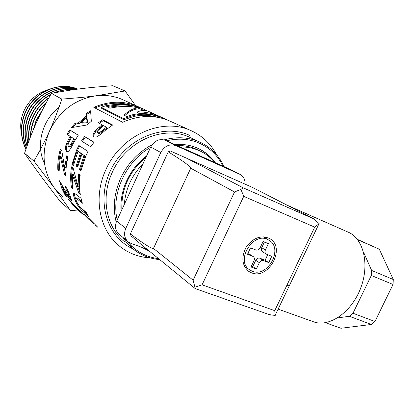 <?xml version="1.0" encoding="UTF-8"?>
<svg xmlns="http://www.w3.org/2000/svg" width="414" height="414" viewBox="0 0 414 414"><rect width="100%" height="100%" fill="white"/><g stroke="black" fill="none" stroke-linecap="round" stroke-linejoin="round"><path stroke-width="0.62" d="M25.994 149.081C20.426 137.427 20.208 125.323 25.347 112.774C33.964 92.043 59.052 81.165 77.837 89.108M77.884 89.103C59.083 80.911 33.751 91.748 25.088 112.603C19.898 125.302 20.182 137.52 25.937 149.257M26.486 147.689C22.17 136.656 22.387 125.421 27.143 113.985C35.413 94.185 58.679 83.054 77.232 89.186M77.356 89.17C58.752 82.764 35.216 93.864 26.879 113.809C22.071 125.411 21.911 136.775 26.408 147.907M27.117 145.914C24.033 135.688 24.649 125.452 28.964 115.211C36.805 96.576 57.903 85.274 75.964 89.357M76.217 89.326C58.069 84.927 36.629 96.193 28.711 115.02M27.94 143.627C26.051 134.436 27.003 125.38 30.807 116.453C35.123 106.921 41.747 99.67 50.674 94.708M54.679 92.788C60.78 90.283 66.985 89.264 73.299 89.729M28.701 115.035C24.317 125.452 23.753 135.844 27.014 146.204M73.863 89.652C66.954 89 60.175 90.117 53.515 93.005M50.932 94.252C41.752 99.2 34.957 106.543 30.548 116.277M29.068 140.579C28.276 132.754 29.482 125.132 32.685 117.716C36.266 109.705 41.591 103.221 48.671 98.268M30.543 116.277C26.656 125.395 25.746 134.638 27.81 143.989M48.997 97.688C41.638 102.672 36.111 109.286 32.411 117.535C29.12 125.183 27.94 133.034 28.882 141.076M30.698 136.315C30.869 130.343 32.157 124.573 34.574 118.994C37.301 112.856 41.131 107.547 46.057 103.06M46.487 102.258C41.229 106.853 37.167 112.37 34.3 118.808C31.759 124.681 30.465 130.762 30.413 137.044M33.653 129.008L36.51 120.293L41.985 110.9M42.761 109.368L36.225 120.107L33.053 130.451M146.628 155.907C137.997 162.485 131.341 170.785 126.663 180.809C122.125 190.88 120.267 201.085 121.09 211.43M141.754 247.329L149.413 251.189M215.171 162.65C210.897 156.642 205.458 152.016 198.855 148.771C191.547 145.262 183.593 143.87 174.998 144.6M216.543 154.686C210.855 143.968 202.555 136.046 191.646 130.927C163.106 116.789 120.971 134.861 105.865 169.719C92.86 197.38 99.344 230.282 119.491 246.133C128.449 253.296 138.7 257.213 150.256 257.891M142.225 247.5L148.828 250.708M214.012 161.646C209.903 156.088 204.77 151.762 198.611 148.652M73.511 165.176L72.936 164.756C74.256 158.236 76.507 151.985 79.7 146.007M77.76 166.568L77.144 166.128L81.356 153.408L77.961 151.374L73.402 165.703L71.927 164.627L76.693 149.837L78.862 145.459L88.063 151.462L85.796 156.037L80.989 170.656L79.436 169.523L84.001 155.441L81.956 154.065L77.646 167.065L76.129 165.967L80.414 153.03L77.961 151.374M81.103 170.128L80.466 169.662L84.953 155.824L81.956 154.065M72.936 164.756L71.927 164.627M81.356 153.408L80.414 153.03M77.144 166.128L76.129 165.967M84.953 155.824L84.001 155.441M80.466 169.662L79.436 169.523M75.819 199.372L74.561 195.372L74.53 193.126M86.966 213.795L82.35 209.696L80.394 207.409M81.874 201.577L77.076 197.732L76.01 198.125M74.127 192.976L81.02 198.228L82.376 203.233L76.104 198.14L75.741 198.886L76.616 201.696L79.597 206.648L86.195 212.377L88.72 216.688L81.486 210.317L77.485 205.039L75.182 200.573L73.588 195.77L73.511 193.571L74.127 192.976M77.076 197.732L76.104 198.14M67.549 151.803L66.499 150.07L66.421 147.451L67.027 144.688L70.866 136.78L67.72 134.762L70.515 130.436L78.246 135.238M69.48 146.794L70.463 146.484L71.715 144.812L74.743 139.259L71.462 137.205L68.294 143.591L68.031 145.386L68.455 146.38L69.547 146.116L70.81 144.414L73.889 138.762L71.462 137.205M67.72 134.762L66.882 134.271L69.728 129.872L78.282 135.181L73.759 142.545L70.897 148.233L68.698 151.219L67.177 151.788L66.566 151.524L65.557 149.796L65.484 147.141L66.111 144.331L70.023 136.289L66.882 134.271M70.866 136.78L70.023 136.289M67.027 144.688L66.111 144.331M70.515 130.436L69.728 129.872M74.743 139.259L73.889 138.762M71.746 199.688L69.122 196.541M68.191 190.942L67.311 189.897L66.794 188.127M70.24 196.138L69.423 196.588L67.684 192.07L66.369 190.3L65.21 185.938L67.777 190.031L71.958 200.837L71.244 200.588L67.963 196.686L62.866 188.613L66.768 196.759L65.345 195.537L61.841 188.422L59.378 180.727L67.611 194.746L69.423 196.588M62.99 188.556L61.06 183.112M63.782 188.189L62.866 188.613M67.311 189.897L66.369 190.3M65.878 195.185L65.345 195.537M148.45 113.953L137.484 112.939L137.552 111.878C145.583 111.806 153.216 113.441 160.466 116.789L162.366 117.69M143.441 110.191L138.757 108.396M132.123 106.812C124.769 105.591 116.789 105.777 108.189 107.371M124.826 115.609C129.768 111.055 134.359 108.835 138.607 108.949L138.881 107.956C130.193 105.917 120.515 106 109.855 108.194L106.714 106.636C121.188 103.826 133.536 104.685 143.746 109.208L146.804 110.766M160.466 116.789L148.471 111.35C145.381 109.938 141.738 110.114 137.552 111.878M143.746 109.208L142.328 108.561C131.787 104.054 119.548 103.143 105.611 105.834L101.202 107.252L101.471 108.214L123.993 119.646L129.877 117.773L129.701 116.722C140.693 112.727 152.662 113.529 165.605 119.123L164.239 118.497C151.11 112.717 138.607 112.065 126.731 116.551L123.998 115.195C129.328 110.191 134.286 107.775 138.881 107.956M93.926 137.044L93.688 136.102L94.283 133.862L95.794 131.59L102.527 125.608L101.968 124.749L98.351 122.767L102.755 119.739L112.644 124.997L105.492 130.187L100.447 134.56L96.752 136.894L93.823 136.982L92.948 135.409L93.574 133.137L95.117 130.834L101.968 124.749M99.329 123.305L103.231 120.64L112.075 125.359M97.575 132.692L98.372 133.531L99.862 133.432L106.988 128.061L106.429 127.191L103.624 125.654L98.154 130.441L97.378 131.9L97.683 132.775L99.189 132.661L101.249 131.383L106.429 127.191M95.794 131.59L95.117 130.834M103.231 120.64L102.755 119.739M94.946 107.956C107.324 102.734 119.501 101.834 131.471 105.254M129.877 117.773C138.317 114.652 147.539 114.492 157.548 117.281M191.646 130.927L170.076 121.147C155.064 114.6 139.244 114.973 122.627 122.265L93.823 107.376C109.275 100.757 124.065 100.53 138.209 106.693L140.372 107.743M165.605 119.123L167.872 120.21M123.993 119.646L123.719 118.627L129.701 116.722M101.202 107.252L123.719 118.627M75.602 207.647L72.398 204.863L74.034 206.286L68.144 198.839L69.505 200.009L83.866 215.125L78.908 210.804M77.247 209.086L75.462 207.802M78.52 210.436L77.113 209.241M78.743 210.183L78.505 210.452M72.222 203.207L71.938 203.445L75.42 207.492L78.262 209.965L71.938 203.445M59.135 169.942L58.824 169.699C58.529 163.147 59.3 156.611 61.132 150.091M65.909 174.724L61.174 156.668L60.196 156.544L59.171 170.868L57.836 169.823C57.53 163.023 58.348 156.249 60.289 149.495L61.758 150.536L64.667 167.753L66.695 155.824L68.124 156.844C66.457 163.106 65.728 169.378 65.935 175.655L64.631 174.636L60.196 156.544M64.667 167.753L65.671 167.748L67.56 156.445M58.824 169.699L57.836 169.823M65.64 174.517L64.631 174.636M72.843 127.326L75.721 123.952L79.193 123.475L86.826 116.81L86.51 114.512L90.64 111.889M81.175 122.42L81.827 123.155L87.721 122.637L87.069 118.585L86.505 117.773L81.175 122.42L87.111 121.856L86.505 117.773M91.323 121.281L87.085 124.981L71.374 127.631L75.022 123.274L78.52 122.767L86.288 115.982L86.008 113.669L90.594 110.781L91.323 121.281M86.51 114.512L86.008 113.669M86.826 116.81L86.288 115.982M79.193 123.475L78.52 122.767M75.721 123.952L75.022 123.274M87.721 122.637L87.111 121.856M89.621 220.124L84.456 214.938L84.145 214.374L84.886 214.638L90.071 220.533M97.507 226.996L94.878 224.719M93.724 223.689L88.725 218.675L88.467 218.204L89.139 218.545L97.74 227.208M72.797 187.78L72.548 187.583C71.436 181.037 71.399 174.351 72.445 167.515M80.114 193.219L73.283 174.31L72.253 174.325L72.999 189.027L71.544 187.847C70.37 180.996 70.364 173.994 71.529 166.837L73.118 168.012L78.06 186.305L78.665 173.88L80.212 175.034C79.271 181.648 79.302 188.127 80.3 194.471L78.877 193.322L72.253 174.325M78.06 186.305L79.105 186.155L79.617 174.589M72.548 187.583L71.544 187.847M79.907 193.053L78.877 193.322M82.35 141.5L85.413 137.086L93.931 142.312M90.79 146.841L81.501 140.962L84.622 136.47L94.004 142.219L90.79 146.841M85.413 137.086L84.622 136.47M62.431 196.422L54.151 187.692C42.595 170.832 41.017 152.016 49.421 131.243C59.409 111.081 74.851 99.272 95.748 95.825C105.42 94.651 114.497 95.97 122.963 99.779L138.209 106.693M77.998 210.001L70.571 210.7L54.151 187.692L33.943 161.093C40.106 150.494 45.266 140.548 49.421 131.243C53.623 121.98 57.763 111.257 61.836 99.081C75.037 98.139 86.34 97.057 95.748 95.825L125.085 90.966L135.43 105.435M125.085 90.966L112.81 85.734C87.592 87.556 73.402 89.289 51.419 93.404C45.395 103.935 40.427 113.612 36.504 122.435C32.525 131.233 28.54 141.51 24.555 153.278C36.758 170.697 45.038 181.844 60.268 201.483L70.571 210.7M24.555 153.278L33.943 161.093M51.419 93.404L61.836 99.081M47.708 89.797C36.908 93.248 29.006 100.24 24.002 110.771C20.721 118.316 19.893 125.98 21.507 133.763M214.659 162.423C210.788 157.693 206.11 153.982 200.624 151.276L199.553 150.774C193.586 148.088 187.164 146.82 180.281 146.975M142.975 163.846C131.766 175.391 125.54 188.913 124.314 204.423M200.624 151.276L196.619 149.335C190.585 146.613 184.08 145.355 177.114 145.552M145.982 157.315C129.251 171.344 121.204 188.836 121.845 209.784M147.079 249.28L130.84 243.323L128.273 241.895C124.433 238.417 123.6 233.926 125.778 228.419L116.66 221.06C114.543 226.432 115.377 230.826 119.149 234.241L127.833 241.522M228.342 168.57L240.099 174.429L228.342 168.57L165.595 140.377C159.369 138.379 154.406 140.594 150.712 147.027L160.782 152.502L125.778 228.419M150.712 147.027L116.66 221.06M240.099 174.429C243.556 176.359 245.207 179.588 245.052 184.116M239.82 174.294L175.991 145.645L165.595 140.377M160.782 152.502C164.581 145.904 169.647 143.617 175.991 145.645M170.314 150.97L252.488 187.433L170.314 150.97L168.26 151.829L130.343 233.941L131.078 235.913L141.66 244.855L195.165 288.542M168.26 151.829C183.226 161.108 190.714 166.573 190.735 168.224L153.47 248.431C152.311 249.254 144.6 244.426 130.343 233.941M195.48 288.687L194.932 287.218L202.089 284.822L243.727 196.35L240.922 189.384L243.178 187.821L187.081 158.443M153.47 248.431L193.121 280.18L194.932 287.218M311.199 320.959L315.002 322.32C330.957 326.801 352.547 311.002 361.08 287.021C369.795 263.102 363.037 238.04 347.796 231.98L287.099 205.184M286.954 205.116L288.744 206.037M303.048 257.053L291.094 282.017M318.821 224.114L275.279 315.044L274.741 310.666L314.718 227.131L319.163 223.648L313.729 218.851L243.178 187.821M319.163 223.648L318.413 224.968M190.735 168.224L234.541 191.972L240.922 189.384M269.323 314.619L275.191 315.478L275.89 313.771M275.279 315.044L275.191 315.478M251.422 272.779L248.933 271.506C241.869 265.472 240.989 257.296 246.299 246.987C253.264 237.698 261.027 234.883 269.586 238.526C286.338 247.205 268.727 280.309 251.422 272.779M252.178 271.191L249.952 270.057C234.526 261.068 253.818 230.267 268.727 240.073C283.926 247.986 267.889 278.058 252.178 271.191M267.729 254.693L265.095 260.24L259.857 258.186C258.176 257.751 256.799 258.46 255.733 260.308L259.361 262.693L256.349 269.033L251.013 266.994L254.03 260.629C254.734 258.874 254.475 257.529 253.259 256.592L247.862 253.487M249.264 254.036L253.259 256.592M252.866 256.395L247.479 254.289L250.522 247.867L255.899 249.999C257.611 250.449 259.009 249.74 260.085 247.867L263.118 241.481L268.417 243.629L265.395 249.989C264.686 251.764 264.95 253.114 266.176 254.046L262.502 251.722C261.281 250.801 261.017 249.456 261.715 247.696L265.395 249.989M265.095 260.24L268.769 262.611L271.77 256.297L266.176 254.046M268.769 262.611L263.511 260.556C261.819 260.121 260.432 260.836 259.361 262.693M264.743 236.896L265.545 238.164M246.578 267.744L245.093 267.537M393.036 284.47L371.322 275.486L352.971 313.243L374.944 321.518L393.036 284.47L393.3 279.507L371.637 270.451L363.476 251.981M393.3 279.507L379.302 249.212L358.157 239.939L358.741 241.269M325.42 322.677L340.919 328.266L371.348 324.472L349.38 316.28L337.524 317.921M371.322 275.486L371.637 270.451M358.157 239.939L357.499 239.551M349.38 316.28L352.971 313.243M379.302 249.212L357.349 239.359M371.348 324.472L374.944 321.518M255.733 260.308L252.742 266.6L256.349 269.033M252.742 266.6L251.433 266.099M264.417 242.004L261.715 247.696M166.557 140.807C178.6 137.955 189.788 138.861 200.133 143.518C210.338 148.357 217.976 155.912 223.037 166.185M158.578 258.667C145.511 256.985 134.84 250.92 126.57 240.462M117.198 219.886C110.983 193.762 125.84 161.181 150.567 147.348M224.103 166.666C219.053 155.685 211.171 147.586 200.459 142.369L200.091 142.199C189.017 137.215 177.047 136.439 164.182 139.87M152.067 144.714C138.193 152.217 127.735 163.395 120.686 178.243C114.114 193.115 112.618 207.761 116.21 222.163M122.689 237.212L127.621 243.758L133.484 249.3C141.169 255.309 149.915 258.745 159.721 259.604M200.459 142.369L190.036 137.464C164.141 124.521 125.913 140.915 112.21 172.498C100.317 197.737 106.357 227.824 124.966 242.087M128.33 244.529L132.687 247.086M189.995 135.544C163.835 122.999 126.363 138.24 111.143 169.233C95.567 200.06 106.677 237.186 132.961 248.876M74.499 193.219L73.511 193.571M74.561 195.372L73.588 195.77M76.031 200.138L75.182 200.573M78.122 204.645L77.485 205.039M80.487 207.533L79.607 208.133M82.35 209.696L81.486 210.317M84.823 211.963L83.954 212.594M78.494 198.777L77.511 199.186M69.216 139.741L68.341 139.301M66.421 147.451L65.484 147.141M66.499 150.07L65.557 149.796M67.523 151.788L66.566 151.524M73.485 141.474L72.61 141.014M71.715 144.812L70.81 144.414M70.463 146.484L69.547 146.116M64.465 189.446L63.632 189.845M66.333 192.733L65.603 193.126M68.75 196.215L67.963 196.686M70.758 198.622L69.894 199.181M71.886 200.164L71.244 200.588M68.522 191.698L67.684 192.07M69.536 194.135L68.812 194.492M70.266 195.92L69.438 196.365M99.79 127.771L99.189 126.948M94.283 133.862L93.574 133.137M93.688 136.102L92.948 135.409M104.928 129.665L104.333 128.826M101.896 132.18L101.249 131.383M99.862 133.432L99.189 132.661M98.372 133.531L97.683 132.775M84.829 214.597L84.456 214.938M89 218.426L88.725 218.675M91.98 221.423L91.608 221.826M58.979 107.366C41.897 120.303 35.542 145.671 44.541 163.659M252.385 187.392L313.729 218.851M314.718 227.131L243.727 196.35M274.741 310.666L202.089 284.822M193.121 280.18L234.541 191.972M259.857 258.186L263.511 260.556M74.085 192.971L73.77 193.079M69.542 146.815L68.62 146.463M143.441 110.186L143.927 110.409M195.237 288.605L270.59 315.064M278.115 309.123L315.002 322.32M314.107 219.037L288.061 205.68M248.509 271.211L248.933 271.506M286.959 285.132L288.724 285.8M287.202 205.24L252.488 187.433M244.369 266.223L249.575 269.793M263.252 236.782L268.727 240.073"/></g></svg>
